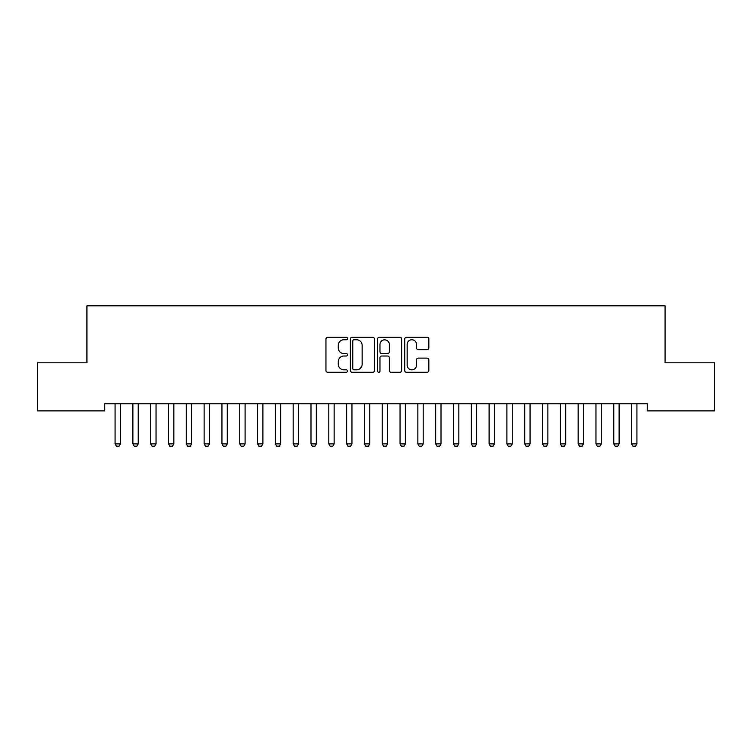 <?xml version="1.0" encoding="UTF-8"?>
<svg xmlns="http://www.w3.org/2000/svg" width="752" height="752" viewBox="0 0 752 752"><rect width="100%" height="100%" fill="white"/><g stroke="black" fill="none" stroke-linecap="round" stroke-linejoin="round"><path stroke-width="1.13" d="M347.509 338.532A1.222 1.222 0 0 0 346.277 337.31L327.703 337.31A1.748 1.748 0 0 0 325.954 339.058L325.954 370.52A1.748 1.748 0 0 0 327.703 372.268L346.277 372.268A1.222 1.222 0 0 0 347.509 371.046A1.222 1.222 0 0 0 346.277 369.824L343.88 369.824A5.593 5.593 0 0 1 338.278 364.231L338.278 361.609A5.593 5.593 0 0 1 343.88 356.016L346.277 356.016A1.222 1.222 0 0 0 347.509 354.784A1.222 1.222 0 0 0 346.277 353.562L343.88 353.562A5.593 5.593 0 0 1 338.278 347.969L338.278 345.347A5.593 5.593 0 0 1 343.88 339.754L346.277 339.754A1.222 1.222 0 0 0 347.509 338.532M427.089 349.633A1.748 1.748 0 0 0 428.837 347.885L428.837 339.058A1.748 1.748 0 0 0 427.089 337.31L406.465 337.31A1.748 1.748 0 0 0 404.717 339.058L404.717 370.52A1.748 1.748 0 0 0 406.465 372.268L427.089 372.268A1.748 1.748 0 0 0 428.837 370.52L428.837 359.86A1.748 1.748 0 0 0 427.089 358.112L418.262 358.112A1.748 1.748 0 0 0 416.514 359.86L416.514 365.143A4.672 4.672 0 0 1 411.842 369.824A4.672 4.672 0 0 1 407.161 365.143L407.161 344.425A4.672 4.672 0 0 1 411.842 339.754A4.672 4.672 0 0 1 416.514 344.425L416.514 347.885A1.748 1.748 0 0 0 418.262 349.633L427.089 349.633M647.256 403.768L104.744 403.768L104.744 410.893L37.6 410.893L37.6 362.802L86.931 362.802L86.931 305.81L665.069 305.81L665.069 362.802L714.4 362.802L714.4 410.893L647.256 410.893L647.256 403.768M374.468 339.058A1.748 1.748 0 0 0 372.719 337.31L352.096 337.31A1.748 1.748 0 0 0 350.347 339.058L350.347 370.52A1.748 1.748 0 0 0 352.096 372.268L372.719 372.268A1.748 1.748 0 0 0 374.468 370.52L374.468 339.058M379.281 337.31L399.904 337.31A1.748 1.748 0 0 1 401.653 339.058L401.653 370.52A1.748 1.748 0 0 1 399.904 372.268L391.078 372.268A1.748 1.748 0 0 1 389.329 370.52L389.329 357.764A1.748 1.748 0 0 0 387.581 356.016L381.725 356.016A1.748 1.748 0 0 0 379.976 357.764L379.976 371.046A1.222 1.222 0 0 1 378.754 372.268A1.222 1.222 0 0 1 377.532 371.046L377.532 339.058A1.748 1.748 0 0 1 379.281 337.31M354.013 339.754A1.222 1.222 0 0 0 352.791 340.976L352.791 368.602A1.222 1.222 0 0 0 354.013 369.824L356.551 369.824A5.593 5.593 0 0 0 362.144 364.231L362.144 345.347A5.593 5.593 0 0 0 356.551 339.754L354.013 339.754M389.329 344.519A4.672 4.672 0 0 0 384.657 339.838A4.672 4.672 0 0 0 379.976 344.519L379.976 351.814A1.748 1.748 0 0 0 381.725 353.562L387.581 353.562A1.748 1.748 0 0 0 389.329 351.814L389.329 344.519M120.423 404.689A1.777 1.777 0 0 1 120.499 404.153A1.777 1.777 0 0 0 120.423 404.689L120.423 443.877L115.075 443.877L115.075 404.689A1.777 1.777 0 0 0 114.99 404.153A1.777 1.777 0 0 1 115.075 404.689M120.423 443.877L119.079 446.19L116.41 446.19L115.075 443.877M138.227 404.689A1.777 1.777 0 0 1 138.312 404.153A1.777 1.777 0 0 0 138.227 404.689L138.227 443.877L132.888 443.877L132.888 404.689A1.777 1.777 0 0 0 132.803 404.153A1.777 1.777 0 0 1 132.888 404.689M150.616 404.153A1.777 1.777 0 0 1 150.701 404.689A1.777 1.777 0 0 0 150.616 404.153L150.494 403.768M138.227 443.877L136.892 446.19L134.223 446.19L132.888 443.877M156.247 403.768L156.125 404.153A1.777 1.777 0 0 0 156.04 404.689L156.04 443.877L154.705 446.19L152.036 446.19L150.701 443.877L150.701 404.689M150.701 443.877L156.04 443.877M173.853 404.689A1.777 1.777 0 0 1 173.938 404.153A1.777 1.777 0 0 0 173.853 404.689L173.853 443.877L168.504 443.877L168.504 404.689A1.777 1.777 0 0 0 168.42 404.153A1.777 1.777 0 0 1 168.504 404.689M186.233 404.153A1.777 1.777 0 0 1 186.317 404.689A1.777 1.777 0 0 0 186.233 404.153L186.111 403.768M173.853 443.877L172.518 446.19L169.839 446.19L168.504 443.877M191.863 403.768L191.741 404.153A1.777 1.777 0 0 0 191.657 404.689L191.657 443.877L190.322 446.19L187.652 446.19L186.317 443.877L186.317 404.689M186.317 443.877L191.657 443.877M209.47 404.689A1.777 1.777 0 0 1 209.554 404.153A1.777 1.777 0 0 0 209.47 404.689L209.47 443.877L204.13 443.877L204.13 404.689A1.777 1.777 0 0 0 204.046 404.153A1.777 1.777 0 0 1 204.13 404.689M209.47 443.877L208.135 446.19L205.465 446.19L204.13 443.877M227.283 404.689A1.777 1.777 0 0 1 227.367 404.153A1.777 1.777 0 0 0 227.283 404.689L227.283 443.877L221.943 443.877L221.943 404.689A1.777 1.777 0 0 0 221.859 404.153A1.777 1.777 0 0 1 221.943 404.689M227.283 443.877L225.948 446.19L223.278 446.19L221.943 443.877M239.662 404.153A1.777 1.777 0 0 1 239.747 404.689A1.777 1.777 0 0 0 239.662 404.153L239.54 403.768M262.899 404.689A1.777 1.777 0 0 1 262.984 404.153A1.777 1.777 0 0 0 262.899 404.689L262.899 443.877L257.56 443.877L257.56 404.689A1.777 1.777 0 0 0 257.475 404.153A1.777 1.777 0 0 1 257.56 404.689M280.712 404.689A1.777 1.777 0 0 1 280.797 404.153A1.777 1.777 0 0 0 280.712 404.689L280.712 443.877L275.373 443.877L275.373 404.689A1.777 1.777 0 0 0 275.288 404.153A1.777 1.777 0 0 1 275.373 404.689M298.525 404.689A1.777 1.777 0 0 1 298.61 404.153A1.777 1.777 0 0 0 298.525 404.689L298.525 443.877L293.177 443.877L293.177 404.689A1.777 1.777 0 0 0 293.101 404.153A1.777 1.777 0 0 1 293.177 404.689M316.338 404.689A1.777 1.777 0 0 1 316.423 404.153A1.777 1.777 0 0 0 316.338 404.689L316.338 443.877L310.99 443.877L310.99 404.689A1.777 1.777 0 0 0 310.905 404.153A1.777 1.777 0 0 1 310.99 404.689M334.142 404.689A1.777 1.777 0 0 1 334.226 404.153A1.777 1.777 0 0 0 334.142 404.689L334.142 443.877L328.803 443.877L328.803 404.689A1.777 1.777 0 0 0 328.718 404.153A1.777 1.777 0 0 1 328.803 404.689M351.955 404.689A1.777 1.777 0 0 1 352.039 404.153A1.777 1.777 0 0 0 351.955 404.689L351.955 443.877L346.616 443.877L346.616 404.689A1.777 1.777 0 0 0 346.531 404.153A1.777 1.777 0 0 1 346.616 404.689M369.768 404.689A1.777 1.777 0 0 1 369.852 404.153A1.777 1.777 0 0 0 369.768 404.689L369.768 443.877L364.419 443.877L364.419 404.689A1.777 1.777 0 0 0 364.344 404.153A1.777 1.777 0 0 1 364.419 404.689M387.581 404.689A1.777 1.777 0 0 1 387.656 404.153A1.777 1.777 0 0 0 387.581 404.689L387.581 443.877L382.232 443.877L382.232 404.689A1.777 1.777 0 0 0 382.148 404.153A1.777 1.777 0 0 1 382.232 404.689M405.384 404.689A1.777 1.777 0 0 1 405.469 404.153A1.777 1.777 0 0 0 405.384 404.689L405.384 443.877L400.045 443.877L400.045 404.689A1.777 1.777 0 0 0 399.961 404.153A1.777 1.777 0 0 1 400.045 404.689M423.197 404.689A1.777 1.777 0 0 1 423.282 404.153A1.777 1.777 0 0 0 423.197 404.689L423.197 443.877L417.858 443.877L417.858 404.689A1.777 1.777 0 0 0 417.774 404.153A1.777 1.777 0 0 1 417.858 404.689M441.01 404.689A1.777 1.777 0 0 1 441.095 404.153A1.777 1.777 0 0 0 441.01 404.689L441.01 443.877L435.662 443.877L435.662 404.689A1.777 1.777 0 0 0 435.577 404.153A1.777 1.777 0 0 1 435.662 404.689M458.823 404.689A1.777 1.777 0 0 1 458.899 404.153A1.777 1.777 0 0 0 458.823 404.689L458.823 443.877L453.475 443.877L453.475 404.689A1.777 1.777 0 0 0 453.39 404.153A1.777 1.777 0 0 1 453.475 404.689M476.627 404.689A1.777 1.777 0 0 1 476.712 404.153A1.777 1.777 0 0 0 476.627 404.689L476.627 443.877L471.288 443.877L471.288 404.689A1.777 1.777 0 0 0 471.203 404.153A1.777 1.777 0 0 1 471.288 404.689M494.44 404.689A1.777 1.777 0 0 1 494.525 404.153A1.777 1.777 0 0 0 494.44 404.689L494.44 443.877L489.101 443.877L489.101 404.689A1.777 1.777 0 0 0 489.016 404.153A1.777 1.777 0 0 1 489.101 404.689M512.253 404.689A1.777 1.777 0 0 1 512.338 404.153A1.777 1.777 0 0 0 512.253 404.689L512.253 443.877L506.904 443.877L506.904 404.689A1.777 1.777 0 0 0 506.82 404.153A1.777 1.777 0 0 1 506.904 404.689M530.057 404.689A1.777 1.777 0 0 1 530.141 404.153A1.777 1.777 0 0 0 530.057 404.689L530.057 443.877L524.717 443.877L524.717 404.689A1.777 1.777 0 0 0 524.633 404.153A1.777 1.777 0 0 1 524.717 404.689M547.87 404.689A1.777 1.777 0 0 1 547.954 404.153A1.777 1.777 0 0 0 547.87 404.689L547.87 443.877L542.53 443.877L542.53 404.689A1.777 1.777 0 0 0 542.446 404.153A1.777 1.777 0 0 1 542.53 404.689M565.683 404.689A1.777 1.777 0 0 1 565.767 404.153A1.777 1.777 0 0 0 565.683 404.689L565.683 443.877L560.343 443.877L560.343 404.689A1.777 1.777 0 0 0 560.259 404.153A1.777 1.777 0 0 1 560.343 404.689M583.496 404.689A1.777 1.777 0 0 1 583.58 404.153A1.777 1.777 0 0 0 583.496 404.689L583.496 443.877L578.147 443.877L578.147 404.689A1.777 1.777 0 0 0 578.062 404.153A1.777 1.777 0 0 1 578.147 404.689M601.299 404.689A1.777 1.777 0 0 1 601.384 404.153A1.777 1.777 0 0 0 601.299 404.689L601.299 443.877L595.96 443.877L595.96 404.689A1.777 1.777 0 0 0 595.875 404.153A1.777 1.777 0 0 1 595.96 404.689M245.302 403.768L245.18 404.153A1.777 1.777 0 0 0 245.096 404.689L245.096 443.877L243.761 446.19L241.082 446.19L239.747 443.877L239.747 404.689M239.747 443.877L245.096 443.877M262.899 443.877L261.564 446.19L258.895 446.19L257.56 443.877M280.712 443.877L279.377 446.19L276.708 446.19L275.373 443.877M298.525 443.877L297.19 446.19L294.521 446.19L293.177 443.877M316.338 443.877L315.003 446.19L312.324 446.19L310.99 443.877M334.142 443.877L332.807 446.19L330.137 446.19L328.803 443.877M351.955 443.877L350.62 446.19L347.95 446.19L346.616 443.877M369.768 443.877L368.433 446.19L365.763 446.19L364.419 443.877M387.581 443.877L386.237 446.19L383.567 446.19L382.232 443.877M405.384 443.877L404.05 446.19L401.38 446.19L400.045 443.877M423.197 443.877L421.863 446.19L419.193 446.19L417.858 443.877M441.01 443.877L439.676 446.19L436.997 446.19L435.662 443.877M458.823 443.877L457.479 446.19L454.81 446.19L453.475 443.877M476.627 443.877L475.292 446.19L472.623 446.19L471.288 443.877M494.44 443.877L493.105 446.19L490.436 446.19L489.101 443.877M512.253 443.877L510.918 446.19L508.239 446.19L506.904 443.877M530.057 443.877L528.722 446.19L526.052 446.19L524.717 443.877M547.87 443.877L546.535 446.19L543.865 446.19L542.53 443.877M565.683 443.877L564.348 446.19L561.678 446.19L560.343 443.877M583.496 443.877L582.161 446.19L579.482 446.19L578.147 443.877M601.299 443.877L599.964 446.19L597.295 446.19L595.96 443.877M619.112 404.689A1.777 1.777 0 0 1 619.197 404.153A1.777 1.777 0 0 0 619.112 404.689L619.112 443.877L613.773 443.877L613.773 404.689A1.777 1.777 0 0 0 613.688 404.153A1.777 1.777 0 0 1 613.773 404.689M619.112 443.877L617.777 446.19L615.108 446.19L613.773 443.877M636.925 404.689A1.777 1.777 0 0 1 637.01 404.153A1.777 1.777 0 0 0 636.925 404.689L636.925 443.877L631.577 443.877L631.577 404.689A1.777 1.777 0 0 0 631.501 404.153A1.777 1.777 0 0 1 631.577 404.689M636.925 443.877L635.59 446.19L632.921 446.19L631.577 443.877"/></g></svg>
